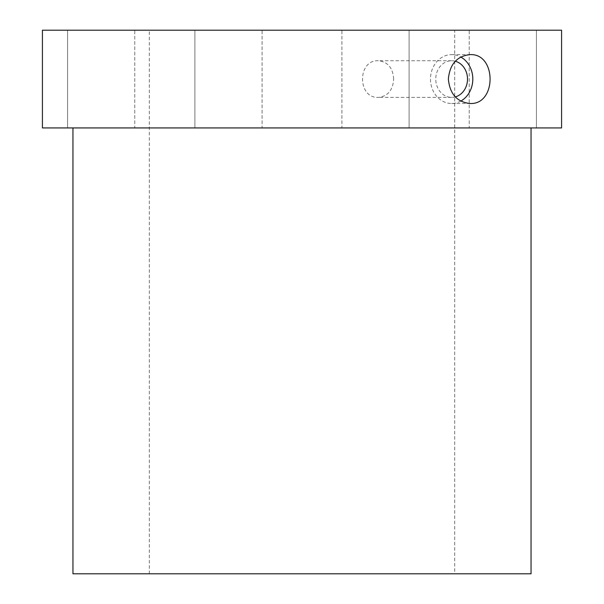 <?xml version="1.0" encoding="UTF-8"?>
<svg xmlns="http://www.w3.org/2000/svg" width="604" height="604" viewBox="0 0 604 604"><rect width="100%" height="100%" fill="white"/><g stroke="black" fill="none" stroke-linecap="round" stroke-linejoin="round"><path stroke-width="0.45" stroke-dasharray="3.02 2.27" d="M531.044 127.927L72.956 127.927L531.044 127.927M531.044 573.8L72.956 573.8M454.699 573.8L149.301 573.8L454.699 573.8L454.699 30.2L149.301 30.2L454.699 30.2M393.665 79.064C392.91 67.935 387.806 61.827 378.346 60.74C357.281 59.6 357.281 98.52 378.346 97.387C387.798 96.315 392.902 90.207 393.665 79.064M42.416 30.2L561.584 30.2L561.584 127.927L42.416 127.927L42.416 30.2M469.233 30.2L536.42 30.2L469.233 30.2L536.42 30.2L469.233 30.2L469.233 127.927L536.42 127.927L469.233 127.927L536.42 127.927L469.233 127.927L469.233 30.2M341.917 30.2L409.104 30.2L341.917 30.2L409.104 30.2L341.917 30.2L341.917 127.927L409.104 127.927L341.917 127.927L409.104 127.927L341.917 127.927L341.917 30.2M262.083 30.2L194.896 30.2L262.083 30.2L194.896 30.2L262.083 30.2L262.083 127.927L194.896 127.927L262.083 127.927L194.896 127.927L262.083 127.927L262.083 30.2M134.768 30.2L67.58 30.2L134.768 30.2L67.58 30.2L134.768 30.2L134.768 127.927L67.58 127.927L134.768 127.927L67.58 127.927L134.768 127.927L134.768 30.2M460.761 101.11A24.432 21.155 -90 0 1 451.641 103.495A24.432 21.155 -90 0 1 430.486 79.064A24.432 21.155 -90 0 1 451.641 54.632A24.432 21.155 -90 0 1 460.761 57.018M455.295 96.897A18.324 15.87 -90 0 1 451.641 97.387A18.324 15.87 -90 0 1 435.771 79.064A18.324 15.87 -90 0 1 451.641 60.74A18.324 15.87 -90 0 1 455.295 61.23M149.301 573.8L149.301 30.2M409.104 127.927L409.104 30.2L409.104 127.927M536.42 127.927L536.42 30.2L536.42 127.927M194.896 127.927L194.896 30.2L194.896 127.927M67.58 127.927L67.58 30.2L67.58 127.927M451.641 103.495L469.965 103.495M451.641 54.632L469.965 54.632M451.641 60.74L378.346 60.74M451.641 97.387L378.346 97.387"/><path stroke-width="0.91" d="M561.584 30.2L42.416 30.2L42.416 127.927L561.584 127.927L561.584 30.2M448.364 79.064C449.769 93.899 456.964 102.046 469.965 103.495C496.775 105.013 496.782 53.122 469.965 54.632C456.979 56.059 449.776 64.205 448.364 79.064M72.956 127.927L72.956 573.8L531.044 573.8L531.044 127.927M460.761 57.018A24.432 21.155 -90 0 1 472.804 79.064A24.432 21.155 -90 0 1 460.761 101.11M455.295 61.23A18.324 15.87 -90 0 1 467.511 79.064A18.324 15.87 -90 0 1 455.295 96.897"/></g></svg>
